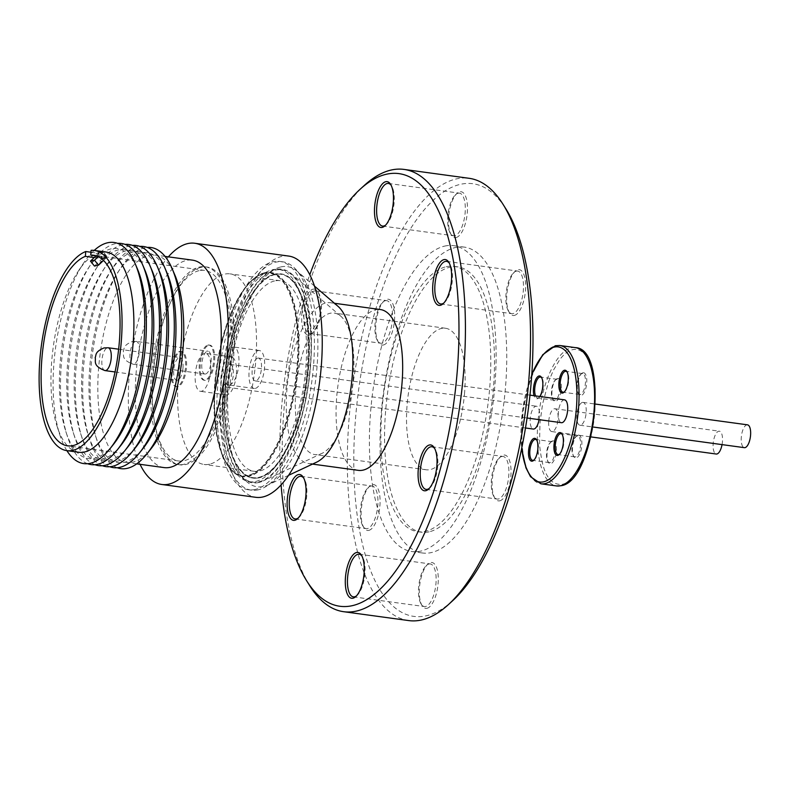 <?xml version="1.0" encoding="UTF-8"?>
<svg xmlns="http://www.w3.org/2000/svg" width="790" height="790" viewBox="0 0 790 790"><rect width="100%" height="100%" fill="white"/><g stroke="black" fill="none" stroke-linecap="round" stroke-linejoin="round"><path stroke-width="0.59" stroke-dasharray="3.95 2.96" d="M353.357 377.334A71.416 27.927 97.8 0 1 322.004 453.361A71.416 27.927 97.8 0 1 319.032 454.398A71.416 27.927 97.8 0 1 314.924 454.606A71.416 27.927 97.8 0 1 295.806 390.339A71.416 27.927 97.8 0 1 330.131 313.275A71.416 27.927 97.8 0 1 334.239 313.077A71.416 27.927 97.8 0 1 340.737 316.158A71.416 27.927 97.8 0 1 353.357 377.334M464.609 392.521A71.416 27.927 97.8 0 1 426.175 469.783A71.416 27.927 97.8 0 1 407.048 405.517A71.416 27.927 97.8 0 1 445.491 328.255A71.416 27.927 97.8 0 1 464.609 392.521M258.705 482.522A107.825 42.166 97.8 0 1 223.639 385.797A107.825 42.166 97.8 0 1 275.473 269.459A107.825 42.166 97.8 0 1 291.471 273.824A107.825 42.166 97.8 0 1 308.87 381.688A107.825 42.166 97.8 0 1 263.198 480.952A107.825 42.166 97.8 0 1 258.705 482.522M255.17 489.454A115.241 45.07 97.8 0 1 248.544 489.77A115.241 45.07 97.8 0 1 218.465 377.788A115.241 45.07 97.8 0 1 273.093 261.717A115.241 45.07 97.8 0 1 279.709 261.401A115.241 45.07 97.8 0 1 309.799 373.384A115.241 45.07 97.8 0 1 255.17 489.454M258.123 489.859A115.241 45.07 97.8 0 1 251.506 490.175A115.241 45.07 97.8 0 1 221.417 378.193A115.241 45.07 97.8 0 1 276.046 262.122A115.241 45.07 97.8 0 1 282.672 261.806A115.241 45.07 97.8 0 1 312.761 373.788A115.241 45.07 97.8 0 1 258.123 489.859M258.755 481.841A107.134 41.9 -82.2 0 0 309.542 373.947A107.134 41.9 -82.2 0 0 281.576 269.844A107.134 41.9 -82.2 0 0 275.424 270.141A107.134 41.9 -82.2 0 0 224.637 378.035A107.134 41.9 -82.2 0 0 252.603 482.137A107.134 41.9 -82.2 0 0 258.755 481.841M255.802 481.436A107.134 41.9 -82.2 0 0 306.579 373.542A107.134 41.9 -82.2 0 0 278.613 269.439A107.134 41.9 -82.2 0 0 272.461 269.736A107.134 41.9 -82.2 0 0 221.674 377.63A107.134 41.9 -82.2 0 0 249.64 481.732A107.134 41.9 -82.2 0 0 255.802 481.436M258.685 477.772A103.075 40.31 97.8 0 1 252.761 478.059A103.075 40.31 97.8 0 1 225.861 377.906A103.075 40.31 97.8 0 1 274.723 274.1A103.075 40.31 97.8 0 1 280.638 273.814A103.075 40.31 97.8 0 1 307.547 373.966A103.075 40.31 97.8 0 1 258.685 477.772M275.108 274.15A103.075 40.31 -82.2 0 0 226.246 377.956A103.075 40.31 -82.2 0 0 253.146 478.118A103.075 40.31 -82.2 0 0 259.071 477.832A103.075 40.31 -82.2 0 0 307.932 374.016A103.075 40.31 -82.2 0 0 281.023 273.863A103.075 40.31 -82.2 0 0 275.108 274.15M259.11 477.427A102.67 40.152 -82.2 0 0 307.774 374.026A102.67 40.152 -82.2 0 0 280.973 274.268A102.67 40.152 -82.2 0 0 275.068 274.555A102.67 40.152 -82.2 0 0 226.404 377.956A102.67 40.152 -82.2 0 0 253.205 477.713A102.67 40.152 -82.2 0 0 259.11 477.427M258.715 477.377A102.67 40.152 -82.2 0 0 307.389 373.976A102.67 40.152 -82.2 0 0 280.588 274.209A102.67 40.152 -82.2 0 0 274.683 274.495A102.67 40.152 -82.2 0 0 226.019 377.897A102.67 40.152 -82.2 0 0 252.82 477.664A102.67 40.152 -82.2 0 0 258.715 477.377M209.577 464.184A96.173 37.614 97.8 0 1 204.057 464.451A96.173 37.614 97.8 0 1 178.945 370.994A96.173 37.614 97.8 0 1 224.538 274.14A96.173 37.614 97.8 0 1 230.068 273.873A96.173 37.614 97.8 0 1 255.17 367.32A96.173 37.614 97.8 0 1 209.577 464.184M274.565 280.964A96.173 37.614 -82.2 0 0 228.982 377.827A96.173 37.614 -82.2 0 0 254.084 471.284A96.173 37.614 -82.2 0 0 259.614 471.018A96.173 37.614 -82.2 0 0 305.197 374.154A96.173 37.614 -82.2 0 0 280.094 280.697A96.173 37.614 -82.2 0 0 274.565 280.964M236.398 374.095A19.157 7.495 -82.2 0 0 231.263 356.863A19.157 7.495 -82.2 0 0 220.963 377.581A19.157 7.495 -82.2 0 0 226.088 394.822A19.157 7.495 -82.2 0 0 236.398 374.095M210.713 370.589A19.157 7.495 -82.2 0 0 205.588 353.357A19.157 7.495 -82.2 0 0 195.278 374.075A19.157 7.495 -82.2 0 0 200.403 391.317A19.157 7.495 -82.2 0 0 210.713 370.589M255.308 388.413A19.157 7.495 -82.2 0 0 264.393 369.128A19.157 7.495 -82.2 0 0 259.397 350.513A19.157 7.495 -82.2 0 0 258.291 350.562A19.157 7.495 -82.2 0 0 249.215 369.858A19.157 7.495 -82.2 0 0 254.212 388.473A19.157 7.495 -82.2 0 0 255.308 388.413M229.633 384.908A19.157 7.495 -82.2 0 0 238.708 365.622A19.157 7.495 -82.2 0 0 233.712 347.007A19.157 7.495 -82.2 0 0 232.606 347.057A19.157 7.495 -82.2 0 0 223.531 366.353A19.157 7.495 -82.2 0 0 228.527 384.967A19.157 7.495 -82.2 0 0 229.633 384.908M224.034 376.889A11.524 4.503 97.8 0 1 230.236 364.427A11.524 4.503 97.8 0 1 233.317 374.796A11.524 4.503 97.8 0 1 227.115 387.258A11.524 4.503 97.8 0 1 224.034 376.889M539.116 419.658A11.524 4.503 -82.2 0 0 539.521 416.587A11.524 4.503 -82.2 0 0 536.43 406.218A11.524 4.503 -82.2 0 0 530.228 418.68A11.524 4.503 -82.2 0 0 533.319 429.049M257.698 358.107A11.524 4.503 97.8 0 1 258.36 358.068A11.524 4.503 97.8 0 1 261.372 369.266A11.524 4.503 97.8 0 1 255.911 380.879A11.524 4.503 97.8 0 1 255.239 380.908A11.524 4.503 97.8 0 1 252.237 369.71A11.524 4.503 97.8 0 1 257.698 358.107M564.564 399.859A11.524 4.503 -82.2 0 0 563.892 399.898A11.524 4.503 -82.2 0 0 558.431 411.501A11.524 4.503 -82.2 0 0 561.443 422.699M539.817 396.491A11.524 4.503 97.8 0 1 538.612 397.982A11.524 4.503 97.8 0 1 537.23 398.772A11.524 4.503 97.8 0 1 534.05 395.701M535.561 395.909A10.546 4.128 -82.2 0 0 537.585 397.953A10.546 4.128 -82.2 0 0 538.188 397.923A10.546 4.128 -82.2 0 0 539.452 397.202A10.546 4.128 -82.2 0 0 543.095 388.058A10.546 4.128 -82.2 0 0 542.039 378.282A10.546 4.128 -82.2 0 0 541.723 377.847M581.993 373.621A10.546 4.128 -82.2 0 0 580.729 374.341A10.546 4.128 -82.2 0 0 577.085 383.486A10.546 4.128 -82.2 0 0 578.142 393.272A10.546 4.128 -82.2 0 0 579.751 394.496A10.546 4.128 -82.2 0 0 580.354 394.467A10.546 4.128 -82.2 0 0 585.351 383.841A10.546 4.128 -82.2 0 0 582.605 373.591A10.546 4.128 -82.2 0 0 581.993 373.621M577.085 435.991A10.546 4.128 -82.2 0 0 575.821 436.712A10.546 4.128 -82.2 0 0 572.177 445.856A10.546 4.128 -82.2 0 0 573.234 455.642A10.546 4.128 -82.2 0 0 574.834 456.867A10.546 4.128 -82.2 0 0 575.446 456.837A10.546 4.128 -82.2 0 0 580.443 446.212A10.546 4.128 -82.2 0 0 577.688 435.962A10.546 4.128 -82.2 0 0 577.085 435.991M551.647 441.738A10.546 4.128 -82.2 0 0 550.383 442.459A10.546 4.128 -82.2 0 0 546.739 451.603A10.546 4.128 -82.2 0 0 547.796 461.38A10.546 4.128 -82.2 0 0 549.406 462.614A10.546 4.128 -82.2 0 0 550.008 462.584A10.546 4.128 -82.2 0 0 555.005 451.959A10.546 4.128 -82.2 0 0 552.25 441.709A10.546 4.128 -82.2 0 0 551.647 441.738M556.555 379.358A10.546 4.128 -82.2 0 0 555.291 380.089A10.546 4.128 -82.2 0 0 551.647 389.223A10.546 4.128 -82.2 0 0 552.704 399.009A10.546 4.128 -82.2 0 0 554.313 400.244A10.546 4.128 -82.2 0 0 554.916 400.214A10.546 4.128 -82.2 0 0 559.913 389.589A10.546 4.128 -82.2 0 0 557.167 379.328A10.546 4.128 -82.2 0 0 556.555 379.358M582.961 372.771A11.524 4.503 -82.2 0 0 581.578 373.571A11.524 4.503 -82.2 0 0 577.599 383.555A11.524 4.503 -82.2 0 0 578.754 394.24A11.524 4.503 -82.2 0 0 581.163 395.553A11.524 4.503 -82.2 0 0 586.703 383.111A11.524 4.503 -82.2 0 0 582.961 372.771M578.053 435.152A11.524 4.503 -82.2 0 0 576.67 435.942A11.524 4.503 -82.2 0 0 572.691 445.925A11.524 4.503 -82.2 0 0 573.846 456.61A11.524 4.503 -82.2 0 0 576.256 457.924A11.524 4.503 -82.2 0 0 581.795 445.491A11.524 4.503 -82.2 0 0 578.053 435.152M552.615 440.889A11.524 4.503 -82.2 0 0 551.232 441.679A11.524 4.503 -82.2 0 0 547.253 451.673A11.524 4.503 -82.2 0 0 548.408 462.357A11.524 4.503 -82.2 0 0 550.818 463.671A11.524 4.503 -82.2 0 0 556.357 451.228A11.524 4.503 -82.2 0 0 552.615 440.889M557.523 378.519A11.524 4.503 -82.2 0 0 556.14 379.309A11.524 4.503 -82.2 0 0 552.161 389.302A11.524 4.503 -82.2 0 0 553.316 399.987A11.524 4.503 -82.2 0 0 555.726 401.29A11.524 4.503 -82.2 0 0 561.265 388.858A11.524 4.503 -82.2 0 0 557.523 378.519M594.91 410.78L595.285 391.791C595.393 387.851 594.505 381.126 592.599 371.606C588.372 355.431 581.756 348.104 572.74 349.624C567.99 350.908 563.556 354.404 559.458 360.102L553.425 370.214L548.645 381.531L542.552 404.075L539.965 423.183L539.6 442.173C539.481 446.113 540.38 452.838 542.286 462.357C545.86 477.832 552.477 485.159 562.144 484.339C576.749 481.949 592.461 446.686 594.91 410.78M582.398 402.416A11.524 4.503 97.8 0 1 583.06 402.387A11.524 4.503 97.8 0 1 586.071 413.585A11.524 4.503 97.8 0 1 580.611 425.198A11.524 4.503 97.8 0 1 579.949 425.227A11.524 4.503 97.8 0 1 576.937 414.029A11.524 4.503 97.8 0 1 582.398 402.416M747.488 424.832A11.524 4.503 -82.2 0 0 746.827 424.862A11.524 4.503 -82.2 0 0 741.366 436.465A11.524 4.503 -82.2 0 0 744.377 447.663M548.734 421.208A11.524 4.503 97.8 0 1 554.936 408.736A11.524 4.503 97.8 0 1 558.026 419.105A11.524 4.503 97.8 0 1 551.815 431.577A11.524 4.503 97.8 0 1 548.734 421.208M722.05 444.622A11.524 4.503 -82.2 0 0 722.455 441.551A11.524 4.503 -82.2 0 0 719.364 431.182A11.524 4.503 -82.2 0 0 713.163 443.644A11.524 4.503 -82.2 0 0 716.254 454.023M368.802 530.386A23.127 9.046 -82.2 0 0 379.921 505.432A23.127 9.046 -82.2 0 0 372.406 484.685A23.127 9.046 -82.2 0 0 369.631 486.265A23.127 9.046 -82.2 0 0 361.642 506.311A23.127 9.046 -82.2 0 0 363.963 527.76A23.127 9.046 -82.2 0 0 368.802 530.386M370.796 486.087A21.508 8.413 97.8 0 1 372.031 486.028A21.508 8.413 97.8 0 1 377.65 506.923A21.508 8.413 97.8 0 1 367.449 528.579A21.508 8.413 97.8 0 1 366.214 528.638A21.508 8.413 97.8 0 1 362.946 526.14A21.508 8.413 97.8 0 1 360.793 506.193A21.508 8.413 97.8 0 1 368.219 487.558A21.508 8.413 97.8 0 1 370.796 486.087M298.284 517.983A21.508 8.413 -82.2 0 0 298.985 517.411A21.508 8.413 -82.2 0 0 306.411 498.776A21.508 8.413 -82.2 0 0 304.249 478.829A21.508 8.413 -82.2 0 0 303.735 478.088M383.397 344.993A23.127 9.046 -82.2 0 0 394.516 320.039A23.127 9.046 -82.2 0 0 386.991 299.282A23.127 9.046 -82.2 0 0 384.216 300.872A23.127 9.046 -82.2 0 0 376.228 320.918A23.127 9.046 -82.2 0 0 378.558 342.366A23.127 9.046 -82.2 0 0 383.397 344.993M385.392 300.684A21.508 8.413 97.8 0 1 386.626 300.625A21.508 8.413 97.8 0 1 392.235 321.53A21.508 8.413 97.8 0 1 382.044 343.186A21.508 8.413 97.8 0 1 380.81 343.245A21.508 8.413 97.8 0 1 377.541 340.747A21.508 8.413 97.8 0 1 375.378 320.799A21.508 8.413 97.8 0 1 382.804 302.165A21.508 8.413 97.8 0 1 385.392 300.684M456.176 237.504A23.127 9.046 -82.2 0 0 467.295 212.55A23.127 9.046 -82.2 0 0 459.77 191.802A23.127 9.046 -82.2 0 0 456.995 193.392A23.127 9.046 -82.2 0 0 449.006 213.428A23.127 9.046 -82.2 0 0 451.327 234.877A23.127 9.046 -82.2 0 0 456.176 237.504M458.161 193.204A21.508 8.413 97.8 0 1 459.395 193.145A21.508 8.413 97.8 0 1 465.014 214.041A21.508 8.413 97.8 0 1 454.823 235.706A21.508 8.413 97.8 0 1 453.579 235.766A21.508 8.413 97.8 0 1 450.32 233.257A21.508 8.413 97.8 0 1 448.157 213.31A21.508 8.413 97.8 0 1 455.583 194.676A21.508 8.413 97.8 0 1 458.161 193.204M514.359 315.417A23.127 9.046 -82.2 0 0 525.478 290.463A23.127 9.046 -82.2 0 0 517.954 269.716A23.127 9.046 -82.2 0 0 515.179 271.296A23.127 9.046 -82.2 0 0 507.19 291.342A23.127 9.046 -82.2 0 0 509.52 312.791A23.127 9.046 -82.2 0 0 514.359 315.417M516.354 271.118A21.508 8.413 97.8 0 1 517.588 271.059A21.508 8.413 97.8 0 1 523.197 291.954A21.508 8.413 97.8 0 1 513.006 313.61A21.508 8.413 97.8 0 1 511.772 313.67A21.508 8.413 97.8 0 1 508.503 311.171A21.508 8.413 97.8 0 1 506.341 291.224A21.508 8.413 97.8 0 1 513.767 272.59A21.508 8.413 97.8 0 1 516.354 271.118M499.764 500.821A23.127 9.046 -82.2 0 0 510.883 475.857A23.127 9.046 -82.2 0 0 503.368 455.109A23.127 9.046 -82.2 0 0 500.593 456.699A23.127 9.046 -82.2 0 0 492.604 476.735A23.127 9.046 -82.2 0 0 494.925 498.194A23.127 9.046 -82.2 0 0 499.764 500.821M501.759 456.511A21.508 8.413 97.8 0 1 502.993 456.452A21.508 8.413 97.8 0 1 508.612 477.348A21.508 8.413 97.8 0 1 498.411 499.013A21.508 8.413 97.8 0 1 497.177 499.073A21.508 8.413 97.8 0 1 493.908 496.564A21.508 8.413 97.8 0 1 491.755 476.627A21.508 8.413 97.8 0 1 499.181 457.983A21.508 8.413 97.8 0 1 501.759 456.511M426.995 608.3A23.127 9.046 -82.2 0 0 438.114 583.346A23.127 9.046 -82.2 0 0 430.59 562.589A23.127 9.046 -82.2 0 0 427.815 564.179A23.127 9.046 -82.2 0 0 419.826 584.225A23.127 9.046 -82.2 0 0 422.146 605.673A23.127 9.046 -82.2 0 0 426.995 608.3M428.98 563.991A21.508 8.413 97.8 0 1 430.214 563.932A21.508 8.413 97.8 0 1 435.833 584.837A21.508 8.413 97.8 0 1 425.632 606.493A21.508 8.413 97.8 0 1 424.398 606.552A21.508 8.413 97.8 0 1 421.139 604.054A21.508 8.413 97.8 0 1 418.976 584.106A21.508 8.413 97.8 0 1 426.403 565.472A21.508 8.413 97.8 0 1 428.98 563.991M443.842 303.014A21.508 8.413 -82.2 0 0 444.533 302.442A21.508 8.413 -82.2 0 0 451.959 283.808A21.508 8.413 -82.2 0 0 449.796 263.86A21.508 8.413 -82.2 0 0 449.283 263.119M429.247 488.408A21.508 8.413 -82.2 0 0 429.948 487.835A21.508 8.413 -82.2 0 0 437.374 469.201A21.508 8.413 -82.2 0 0 435.211 449.253A21.508 8.413 -82.2 0 0 434.697 448.523M385.658 225.101A21.508 8.413 -82.2 0 0 386.35 224.528A21.508 8.413 -82.2 0 0 393.776 205.894A21.508 8.413 -82.2 0 0 391.613 185.946A21.508 8.413 -82.2 0 0 391.099 185.206M356.468 595.897A21.508 8.413 -82.2 0 0 357.169 595.324A21.508 8.413 -82.2 0 0 364.595 576.69A21.508 8.413 -82.2 0 0 362.432 556.743A21.508 8.413 -82.2 0 0 361.919 556.002M312.988 289.179A23.127 9.046 97.8 0 1 317.827 291.806A23.127 9.046 97.8 0 1 320.147 313.265A23.127 9.046 97.8 0 1 312.159 333.301A23.127 9.046 97.8 0 1 309.384 334.891A23.127 9.046 97.8 0 1 301.869 314.144A23.127 9.046 97.8 0 1 312.988 289.179M310.993 333.489A21.508 8.413 -82.2 0 0 313.571 332.017A21.508 8.413 -82.2 0 0 320.997 313.373A21.508 8.413 -82.2 0 0 318.834 293.436A21.508 8.413 -82.2 0 0 315.575 290.927A21.508 8.413 -82.2 0 0 314.341 290.987A21.508 8.413 -82.2 0 0 304.14 312.652A21.508 8.413 -82.2 0 0 309.759 333.548A21.508 8.413 -82.2 0 0 310.993 333.489M281.092 484.942A218.317 85.379 97.8 0 1 309.769 274.782M309.739 585.726A223.185 87.285 97.8 0 1 287.333 378.756A223.185 87.285 97.8 0 1 364.387 185.354M408.756 620.585A223.185 87.285 97.8 0 1 350.503 403.71A223.185 87.285 97.8 0 1 456.294 178.925A223.185 87.285 97.8 0 1 469.122 178.303M452.601 600.775A218.317 85.379 97.8 0 1 426.403 615.756A218.317 85.379 97.8 0 1 355.411 419.915A218.317 85.379 97.8 0 1 460.353 184.347A218.317 85.379 97.8 0 1 506.054 209.143M455.386 247.527A154.366 60.366 97.8 0 1 464.253 247.102A154.366 60.366 97.8 0 1 504.553 397.103A154.366 60.366 97.8 0 1 431.38 552.565A154.366 60.366 97.8 0 1 422.502 553A154.366 60.366 97.8 0 1 382.212 402.999A154.366 60.366 97.8 0 1 455.386 247.527M444.75 246.075A154.366 60.366 97.8 0 1 453.618 245.65A154.366 60.366 97.8 0 1 493.908 395.652A154.366 60.366 97.8 0 1 420.744 551.114A154.366 60.366 97.8 0 1 411.867 551.548A154.366 60.366 97.8 0 1 371.577 401.547A154.366 60.366 97.8 0 1 444.75 246.075M429.118 531.838A133.915 52.367 97.8 0 1 421.425 532.203A133.915 52.367 97.8 0 1 386.468 402.08A133.915 52.367 97.8 0 1 449.945 267.218A133.915 52.367 97.8 0 1 457.637 266.842A133.915 52.367 97.8 0 1 492.595 396.965A133.915 52.367 97.8 0 1 429.118 531.838M446.241 266.704A133.915 52.367 97.8 0 1 453.944 266.339A133.915 52.367 97.8 0 1 488.892 396.462A133.915 52.367 97.8 0 1 425.415 531.334A133.915 52.367 97.8 0 1 417.722 531.7A133.915 52.367 97.8 0 1 382.765 401.577A133.915 52.367 97.8 0 1 446.241 266.704M288.735 256.079A121.739 47.607 -82.2 0 0 281.734 256.414A121.739 47.607 -82.2 0 0 224.034 379.022A121.739 47.607 -82.2 0 0 255.802 497.315M164.123 467.601A104.695 40.942 97.8 0 1 136.789 365.869A104.695 40.942 97.8 0 1 186.42 260.424A104.695 40.942 97.8 0 1 192.434 260.137M151.137 448.611A104.695 40.942 97.8 0 1 132.651 462.199A104.695 40.942 97.8 0 1 126.627 462.486A104.695 40.942 97.8 0 1 99.303 360.754A104.695 40.942 97.8 0 1 148.925 255.308A104.695 40.942 97.8 0 1 154.949 255.022A104.695 40.942 97.8 0 1 174.837 274.95M337.913 306.244A81.163 31.738 -82.2 0 0 330.536 302.738A81.163 31.738 -82.2 0 0 325.875 302.965A81.163 31.738 -82.2 0 0 286.859 390.537A81.163 31.738 -82.2 0 0 308.584 463.562A81.163 31.738 -82.2 0 0 313.245 463.345A81.163 31.738 -82.2 0 0 316.632 462.16M280.904 266.921A111.104 43.45 97.8 0 1 297.396 271.424A111.104 43.45 97.8 0 1 315.319 382.567A111.104 43.45 97.8 0 1 268.264 484.853A111.104 43.45 97.8 0 1 263.633 486.472A111.104 43.45 97.8 0 1 227.5 386.804A111.104 43.45 97.8 0 1 280.904 266.921M117.167 467.739A111.597 43.638 97.8 0 1 96.894 440.079A111.597 43.638 97.8 0 1 120.297 268.63A111.597 43.638 97.8 0 1 144.58 247.823A111.597 43.638 97.8 0 1 147.236 247.418M358.393 470.366A81.163 31.738 97.8 0 1 336.668 397.331A81.163 31.738 97.8 0 1 380.346 309.532M142.941 448.592A105.998 41.455 97.8 0 1 124.228 462.348A105.998 41.455 97.8 0 1 95.412 435.497A105.998 41.455 97.8 0 1 117.641 272.659A105.998 41.455 97.8 0 1 140.709 252.889A105.998 41.455 97.8 0 1 166.937 272.777M109.77 466.732A111.597 43.638 97.8 0 1 89.487 439.072A111.597 43.638 97.8 0 1 112.891 267.622A111.597 43.638 97.8 0 1 137.183 246.816A111.597 43.638 97.8 0 1 139.84 246.411M135.544 447.575A105.998 41.455 97.8 0 1 116.821 461.33A105.998 41.455 97.8 0 1 88.016 434.49A105.998 41.455 97.8 0 1 110.245 271.642A105.998 41.455 97.8 0 1 133.312 251.882A105.998 41.455 97.8 0 1 159.541 271.77M102.364 465.725A111.597 43.638 97.8 0 1 82.091 438.065A111.597 43.638 97.8 0 1 105.495 266.615A111.597 43.638 97.8 0 1 129.777 245.809A111.597 43.638 97.8 0 1 132.434 245.394M128.138 446.567A105.998 41.455 97.8 0 1 109.425 460.323A105.998 41.455 97.8 0 1 80.61 433.473A105.998 41.455 97.8 0 1 102.838 270.634A105.998 41.455 97.8 0 1 125.906 250.864A105.998 41.455 97.8 0 1 152.134 270.763M94.968 464.718A111.597 43.638 97.8 0 1 74.695 437.048A111.597 43.638 97.8 0 1 98.088 265.608A111.597 43.638 97.8 0 1 122.381 244.791A111.597 43.638 97.8 0 1 125.037 244.387M120.742 445.56A105.998 41.455 97.8 0 1 102.019 459.316A105.998 41.455 97.8 0 1 73.213 432.466A105.998 41.455 97.8 0 1 95.442 269.627A105.998 41.455 97.8 0 1 118.51 249.857A105.998 41.455 97.8 0 1 144.738 269.746M87.562 463.7A111.597 43.638 97.8 0 1 67.288 436.041A111.597 43.638 97.8 0 1 90.692 264.591A111.597 43.638 97.8 0 1 114.975 243.784A111.597 43.638 97.8 0 1 117.631 243.379M113.335 444.543A105.998 41.455 97.8 0 1 94.622 458.299A105.998 41.455 97.8 0 1 65.807 431.459A105.998 41.455 97.8 0 1 60.149 363.222A105.998 41.455 97.8 0 1 88.036 268.61A105.998 41.455 97.8 0 1 111.104 248.85A105.998 41.455 97.8 0 1 137.332 268.738M66.883 450.646A111.597 43.638 97.8 0 1 59.892 435.033A111.597 43.638 97.8 0 1 53.927 363.193A111.597 43.638 97.8 0 1 83.286 263.584A111.597 43.638 97.8 0 1 94.208 250.41M94.217 257.55L102.394 258.666L97.753 252.919A101.288 39.609 97.8 0 1 100.449 252.099A101.288 39.609 97.8 0 1 103.115 251.704L102.947 251.931A101.041 39.51 97.8 0 1 106.087 252.04M78.763 452.265A101.041 39.51 97.8 0 1 57.107 426.393A101.041 39.51 97.8 0 1 78.289 271.158A101.041 39.51 97.8 0 1 97.585 253.136L97.753 252.919M90.959 252.237L97.585 253.136M102.394 258.666L107.756 257.461L96.38 255.901M199.08 270.664A96.173 37.614 -82.2 0 0 153.487 367.528A96.173 37.614 -82.2 0 0 178.589 460.975A96.173 37.614 -82.2 0 0 184.119 460.708A96.173 37.614 -82.2 0 0 229.712 363.844A96.173 37.614 -82.2 0 0 204.6 270.397A96.173 37.614 -82.2 0 0 199.08 270.664M183.833 464.322A99.826 39.036 97.8 0 1 178.096 464.599A99.826 39.036 97.8 0 1 152.045 367.597A99.826 39.036 97.8 0 1 199.366 267.05A99.826 39.036 97.8 0 1 205.094 266.773A99.826 39.036 97.8 0 1 231.154 363.775A99.826 39.036 97.8 0 1 183.833 464.322M201.134 267.297A99.826 39.036 -82.2 0 0 153.823 367.834A99.826 39.036 -82.2 0 0 179.873 464.836A99.826 39.036 -82.2 0 0 185.611 464.56A99.826 39.036 -82.2 0 0 232.931 364.022A99.826 39.036 -82.2 0 0 206.871 267.02A99.826 39.036 -82.2 0 0 201.134 267.297M172.151 370.717A17.775 6.952 97.8 0 1 181.72 351.491A17.775 6.952 97.8 0 1 186.48 367.488A17.775 6.952 97.8 0 1 176.911 386.715A17.775 6.952 97.8 0 1 172.151 370.717M171.193 370.589A17.775 6.952 97.8 0 1 180.752 351.362A17.775 6.952 97.8 0 1 185.512 367.36A17.775 6.952 97.8 0 1 175.943 386.587A17.775 6.952 97.8 0 1 171.193 370.589M208.817 345.191A17.775 6.952 97.8 0 1 209.844 345.141A17.775 6.952 97.8 0 1 214.485 362.413A17.775 6.952 97.8 0 1 206.052 380.316A17.775 6.952 97.8 0 1 205.035 380.365A17.775 6.952 97.8 0 1 200.393 363.094A17.775 6.952 97.8 0 1 208.817 345.191M207.859 345.062A17.775 6.952 97.8 0 1 208.876 345.013A17.775 6.952 97.8 0 1 213.517 362.284A17.775 6.952 97.8 0 1 205.094 380.188A17.775 6.952 97.8 0 1 204.077 380.237A17.775 6.952 97.8 0 1 199.436 362.966A17.775 6.952 97.8 0 1 207.859 345.062M182.994 367.923A11.524 4.503 -82.2 0 0 179.913 357.554A11.524 4.503 -82.2 0 0 173.711 370.026A11.524 4.503 -82.2 0 0 176.792 380.395A11.524 4.503 -82.2 0 0 182.994 367.923M205.578 374.006A11.524 4.503 -82.2 0 0 211.039 362.403A11.524 4.503 -82.2 0 0 208.037 351.204A11.524 4.503 -82.2 0 0 207.375 351.234A11.524 4.503 -82.2 0 0 201.904 362.847A11.524 4.503 -82.2 0 0 204.916 374.045A11.524 4.503 -82.2 0 0 205.578 374.006M96.005 255.851L98.681 253.314L102.74 252.395L98.237 256.671M103.47 260.453L106.749 257.333L102.69 258.251L98.681 253.314M102.69 258.251L94.474 266.062M106.749 257.333L102.74 252.395M97.753 252.938L103.115 251.733L107.756 257.461M102.947 251.931L91.107 250.311M140.047 464.313A121.739 47.607 97.8 0 1 168.369 256.849M534.129 459.908A10.546 4.128 -82.2 0 0 534.544 459.573A10.546 4.128 -82.2 0 0 538.188 450.438A10.546 4.128 -82.2 0 0 537.131 440.652A10.546 4.128 -82.2 0 0 536.815 440.218M559.567 454.161A10.546 4.128 -82.2 0 0 559.982 453.835A10.546 4.128 -82.2 0 0 563.625 444.691A10.546 4.128 -82.2 0 0 562.569 434.905A10.546 4.128 -82.2 0 0 562.253 434.47M564.475 391.791A10.546 4.128 -82.2 0 0 564.889 391.455A10.546 4.128 -82.2 0 0 568.533 382.321A10.546 4.128 -82.2 0 0 567.477 372.534A10.546 4.128 -82.2 0 0 567.161 372.1M264.245 273.547A102.196 39.964 97.8 0 1 270.121 273.261A102.196 39.964 97.8 0 1 297.475 365.217A102.196 39.964 97.8 0 1 248.346 475.491A102.196 39.964 97.8 0 1 242.481 475.778A102.196 39.964 97.8 0 1 226.967 463.878A102.196 39.964 97.8 0 1 215.117 383.812A102.196 39.964 97.8 0 1 251.98 280.559A102.196 39.964 97.8 0 1 264.245 273.547M215.354 383.92A102.67 40.152 97.8 0 1 252.395 280.183A102.67 40.152 97.8 0 1 298.097 365.237A102.67 40.152 97.8 0 1 269.291 459.494A102.67 40.152 97.8 0 1 227.253 464.352A102.67 40.152 97.8 0 1 215.354 383.92M264.739 272.738A103.075 40.31 -82.2 0 0 252.375 279.808A103.075 40.31 -82.2 0 0 216.786 369.128A103.075 40.31 -82.2 0 0 227.145 464.708A103.075 40.31 -82.2 0 0 248.712 476.419A103.075 40.31 -82.2 0 0 298.265 365.197A103.075 40.31 -82.2 0 0 264.739 272.738M247.981 475.442A102.196 39.964 97.8 0 1 242.105 475.718A102.196 39.964 97.8 0 1 226.592 463.829A102.196 39.964 97.8 0 1 216.332 369.058A102.196 39.964 97.8 0 1 251.615 280.509A102.196 39.964 97.8 0 1 263.87 273.498A102.196 39.964 97.8 0 1 269.746 273.212A102.196 39.964 97.8 0 1 296.428 372.515A102.196 39.964 97.8 0 1 247.981 475.442M559.853 345.507A69.797 27.295 -82.2 0 0 555.844 345.694A69.797 27.295 -82.2 0 0 522.763 415.994A69.797 27.295 -82.2 0 0 540.982 483.816M575.396 347.63A69.797 27.295 -82.2 0 0 571.387 347.817A69.797 27.295 -82.2 0 0 538.306 418.117A69.797 27.295 -82.2 0 0 556.525 485.939M105.001 370.589A11.524 4.503 97.8 0 1 101.92 360.22A11.524 4.503 97.8 0 1 107.46 347.788A11.524 4.503 97.8 0 1 108.121 347.758M135.584 341.438A11.524 4.503 97.8 0 1 136.245 341.408A11.524 4.503 97.8 0 1 139.257 352.607A11.524 4.503 97.8 0 1 133.786 364.21A11.524 4.503 97.8 0 1 133.125 364.239A11.524 4.503 97.8 0 1 130.123 353.041A11.524 4.503 97.8 0 1 135.584 341.438M531.749 374.776A68.177 26.663 -82.2 0 0 521.746 448.078M426.175 469.783L314.924 454.606M251.506 490.175L248.544 489.77M281.576 269.844L278.613 269.439M254.084 471.284L204.057 464.451M231.263 356.863L205.588 353.357M259.397 350.513L233.712 347.007M230.236 364.427L536.43 406.218M258.36 358.068L529.971 395.138M579.751 394.496L563.023 392.215M574.834 456.867L558.115 454.586M549.406 462.614L532.677 460.333M554.313 400.244L537.585 397.953M578.142 393.272L578.754 394.24M580.729 374.341L581.578 373.571M573.234 455.642L573.846 456.61M575.821 436.712L576.67 435.942M547.796 461.38L548.408 462.357M550.383 442.459L551.232 441.679M552.704 399.009L553.316 399.987M555.291 380.089L556.14 379.309M583.06 402.387L595.443 404.075M554.936 408.736L719.364 431.182M304.249 478.829L303.232 477.209M298.985 517.411L297.573 518.704M449.796 263.86L448.789 262.24M444.533 302.442L443.121 303.735M435.211 449.253L434.194 447.634M429.948 487.835L428.536 489.129M391.613 185.946L390.606 184.327M386.35 224.528L384.937 225.822M362.432 556.743L361.415 555.123M357.169 595.324L355.757 596.608M318.834 293.436L317.827 291.806M313.571 332.017L312.159 333.301M300.98 476.331L372.031 486.028M315.575 290.927L386.626 300.625M388.354 183.448L459.395 193.145M446.538 261.362L517.588 271.059M431.942 446.755L502.993 456.452M359.164 554.234L430.214 563.932M453.618 245.65L464.253 247.102M453.944 266.339L457.637 266.842M165.031 256.394L154.949 255.022M314.44 286.069L297.396 271.424M288.607 475.304L268.264 484.853M334.456 303.271L330.536 302.738M178.589 460.975L67.575 445.827M179.873 464.836L178.096 464.599M181.72 351.491L180.752 351.362M209.844 345.141L208.876 345.013M118.638 349.19L179.913 357.554M204.916 374.045L133.125 364.239C120.248 359.391 124.316 354.542 123.309 351.313C124.534 348.746 122.677 345.507 132.167 341.586L136.245 341.408L208.037 351.204M115.054 371.962L176.792 380.395M205.035 380.365L204.077 380.237M176.911 386.715L175.943 386.587M206.871 267.02L205.094 266.773M204.6 270.397L93.585 255.249M57.107 426.393L59.892 435.033M78.289 271.158L83.286 263.584M65.807 431.459L67.288 436.041M88.036 268.61L90.692 264.591M73.213 432.466L74.695 437.048M95.442 269.627L98.088 265.608M80.61 433.473L82.091 438.065M102.838 270.634L105.495 266.615M88.016 434.49L89.487 439.072M110.245 271.642L112.891 267.622M95.412 435.497L96.894 440.079M117.641 272.659L120.297 268.63M312.504 464.095L308.584 463.562M136.709 463.858L126.627 462.486M417.722 531.7L421.425 532.203M411.867 551.548L422.502 553M353.347 596.855L424.398 606.552M426.126 489.375L497.177 499.073M440.721 303.972L511.772 313.67M382.538 226.068L453.579 235.766M309.759 333.548L380.81 343.245M295.164 518.941L366.214 528.638M421.139 604.054L422.146 605.673M426.403 565.472L427.815 564.179M493.908 496.564L494.925 498.194M499.181 457.983L500.593 456.699M508.503 311.171L509.52 312.791M513.767 272.59L515.179 271.296M450.32 233.257L451.327 234.877M455.583 194.676L456.995 193.392M377.541 340.747L378.558 342.366M382.804 302.165L384.216 300.872M362.946 526.14L363.963 527.76M368.219 487.558L369.631 486.265M551.815 431.577L590.96 436.919M579.949 425.227L592.994 427.005M557.167 379.328L540.439 377.047M552.25 441.709L535.531 439.418M577.688 435.962L560.969 433.68M582.605 373.591L565.877 371.31M531.788 374.213L522.397 410.83L521.637 448.631M542.039 378.282L541.427 377.304M539.452 397.202L538.612 397.982M537.131 440.652L536.519 439.675M534.544 459.573L533.704 460.353M562.569 434.905L561.957 433.937M559.982 453.835L559.142 454.606M567.477 372.534L566.865 371.557M564.889 391.455L564.05 392.235M255.239 380.908L527.058 418.009M227.115 387.258L525.488 427.983M254.212 388.473L228.527 384.967M226.088 394.822L200.403 391.317M280.094 280.697L230.068 273.873M252.603 482.137L249.64 481.732M282.672 261.806L279.709 261.401M340.737 316.158L291.471 273.824M322.004 453.361L263.198 480.952M445.491 328.255L334.239 313.077M226.592 463.829L227.145 464.708M251.615 280.509L252.375 279.808"/><path stroke-width="1.19" d="M527.058 418.009L561.443 422.699A11.524 4.503 -82.2 0 0 562.105 422.67A11.524 4.503 -82.2 0 0 567.566 411.067A11.524 4.503 -82.2 0 0 564.564 399.859L529.971 395.138M562.668 393.025A11.524 4.503 97.8 0 1 558.915 382.686A11.524 4.503 97.8 0 1 564.455 370.253A11.524 4.503 97.8 0 1 566.865 371.557A11.524 4.503 97.8 0 1 568.03 382.251A11.524 4.503 97.8 0 1 564.05 392.235A11.524 4.503 97.8 0 1 562.668 393.025M567.161 372.1A10.546 4.128 -82.2 0 0 565.877 371.31A10.546 4.128 -82.2 0 0 565.265 371.33A10.546 4.128 -82.2 0 0 560.268 381.965A10.546 4.128 -82.2 0 0 563.023 392.215A10.546 4.128 -82.2 0 0 563.625 392.186A10.546 4.128 -82.2 0 0 564.475 391.791M557.75 455.396A11.524 4.503 97.8 0 1 554.007 445.056A11.524 4.503 97.8 0 1 559.547 432.624A11.524 4.503 97.8 0 1 561.957 433.937A11.524 4.503 97.8 0 1 563.112 444.622A11.524 4.503 97.8 0 1 559.142 454.606A11.524 4.503 97.8 0 1 557.75 455.396M562.253 434.47A10.546 4.128 -82.2 0 0 560.969 433.68A10.546 4.128 -82.2 0 0 560.357 433.71A10.546 4.128 -82.2 0 0 555.36 444.336A10.546 4.128 -82.2 0 0 558.115 454.586A10.546 4.128 -82.2 0 0 558.718 454.556A10.546 4.128 -82.2 0 0 559.567 454.161M532.322 461.143A11.524 4.503 97.8 0 1 528.569 450.804A11.524 4.503 97.8 0 1 534.109 438.371A11.524 4.503 97.8 0 1 536.519 439.675A11.524 4.503 97.8 0 1 537.674 450.359A11.524 4.503 97.8 0 1 533.704 460.353A11.524 4.503 97.8 0 1 532.322 461.143M536.815 440.218A10.546 4.128 -82.2 0 0 535.531 439.418A10.546 4.128 -82.2 0 0 534.919 439.447A10.546 4.128 -82.2 0 0 529.922 450.073A10.546 4.128 -82.2 0 0 532.677 460.333A10.546 4.128 -82.2 0 0 533.28 460.303A10.546 4.128 -82.2 0 0 534.129 459.908M534.05 395.701A11.524 4.503 97.8 0 1 534.257 383.654A11.524 4.503 97.8 0 1 539.017 375.991A11.524 4.503 97.8 0 1 541.427 377.304A11.524 4.503 97.8 0 1 539.817 396.491M541.723 377.847A10.546 4.128 -82.2 0 0 540.439 377.047A10.546 4.128 -82.2 0 0 539.827 377.077A10.546 4.128 -82.2 0 0 535.334 384.671A10.546 4.128 -82.2 0 0 535.561 395.909M592.994 427.005L744.377 447.663A11.524 4.503 -82.2 0 0 745.039 447.634A11.524 4.503 -82.2 0 0 750.5 436.031A11.524 4.503 -82.2 0 0 747.488 424.832L595.443 404.075M298.393 474.583A23.127 9.046 97.8 0 1 303.232 477.209A23.127 9.046 97.8 0 1 305.552 498.658A23.127 9.046 97.8 0 1 297.573 518.704A23.127 9.046 97.8 0 1 294.798 520.284A23.127 9.046 97.8 0 1 287.274 499.537A23.127 9.046 97.8 0 1 298.393 474.583M303.735 478.088A21.508 8.413 -82.2 0 0 300.98 476.331A21.508 8.413 -82.2 0 0 299.746 476.39A21.508 8.413 -82.2 0 0 289.555 498.046A21.508 8.413 -82.2 0 0 295.164 518.941A21.508 8.413 -82.2 0 0 296.398 518.882A21.508 8.413 -82.2 0 0 298.284 517.983M443.95 259.614A23.127 9.046 97.8 0 1 448.789 262.24A23.127 9.046 97.8 0 1 451.11 283.689A23.127 9.046 97.8 0 1 443.121 303.735A23.127 9.046 97.8 0 1 440.346 305.315A23.127 9.046 97.8 0 1 432.831 284.568A23.127 9.046 97.8 0 1 443.95 259.614M449.283 263.119A21.508 8.413 -82.2 0 0 446.538 261.362A21.508 8.413 -82.2 0 0 445.303 261.421A21.508 8.413 -82.2 0 0 435.102 283.077A21.508 8.413 -82.2 0 0 440.721 303.972A21.508 8.413 -82.2 0 0 441.956 303.913A21.508 8.413 -82.2 0 0 443.842 303.014M429.355 445.007A23.127 9.046 97.8 0 1 434.194 447.634A23.127 9.046 97.8 0 1 436.515 469.082A23.127 9.046 97.8 0 1 428.536 489.129A23.127 9.046 97.8 0 1 425.761 490.718A23.127 9.046 97.8 0 1 418.236 469.961A23.127 9.046 97.8 0 1 429.355 445.007M434.697 448.523A21.508 8.413 -82.2 0 0 431.942 446.755A21.508 8.413 -82.2 0 0 430.708 446.814A21.508 8.413 -82.2 0 0 420.517 468.47A21.508 8.413 -82.2 0 0 426.126 489.375A21.508 8.413 -82.2 0 0 427.36 489.316A21.508 8.413 -82.2 0 0 429.247 488.408M385.757 181.7A23.127 9.046 97.8 0 1 390.606 184.327A23.127 9.046 97.8 0 1 392.926 205.775A23.127 9.046 97.8 0 1 384.937 225.822A23.127 9.046 97.8 0 1 382.163 227.411A23.127 9.046 97.8 0 1 374.638 206.654A23.127 9.046 97.8 0 1 385.757 181.7M391.099 185.206A21.508 8.413 -82.2 0 0 388.354 183.448A21.508 8.413 -82.2 0 0 387.11 183.507A21.508 8.413 -82.2 0 0 376.919 205.163A21.508 8.413 -82.2 0 0 382.538 226.068A21.508 8.413 -82.2 0 0 383.772 226.009A21.508 8.413 -82.2 0 0 385.658 225.101M356.576 552.496A23.127 9.046 97.8 0 1 361.415 555.123A23.127 9.046 97.8 0 1 363.746 576.572A23.127 9.046 97.8 0 1 355.757 596.608A23.127 9.046 97.8 0 1 352.982 598.198A23.127 9.046 97.8 0 1 345.457 577.451A23.127 9.046 97.8 0 1 356.576 552.496M361.919 556.002A21.508 8.413 -82.2 0 0 359.164 554.234A21.508 8.413 -82.2 0 0 357.929 554.294A21.508 8.413 -82.2 0 0 347.738 575.959A21.508 8.413 -82.2 0 0 353.347 596.855A21.508 8.413 -82.2 0 0 354.591 596.796A21.508 8.413 -82.2 0 0 356.468 595.897M309.769 274.782A218.317 85.379 97.8 0 1 360.151 189.225A218.317 85.379 97.8 0 1 386.35 174.244A218.317 85.379 97.8 0 1 457.341 370.085A218.317 85.379 97.8 0 1 352.389 605.654A218.317 85.379 97.8 0 1 306.698 580.857A218.317 85.379 97.8 0 1 281.092 484.942M360.151 189.225L364.387 185.354A223.185 87.285 97.8 0 1 391.168 170.038A223.185 87.285 97.8 0 1 403.996 169.416A223.185 87.285 97.8 0 1 462.249 386.29A223.185 87.285 97.8 0 1 356.458 611.075A223.185 87.285 97.8 0 1 343.63 611.697A223.185 87.285 97.8 0 1 309.739 585.726L306.698 580.857M403.996 169.416L469.122 178.303A223.185 87.285 97.8 0 1 503.003 204.274A223.185 87.285 97.8 0 1 525.419 411.244A223.185 87.285 97.8 0 1 448.365 604.646A223.185 87.285 97.8 0 1 421.584 619.962A223.185 87.285 97.8 0 1 408.756 620.585L343.63 611.697M161.812 484.487L255.802 497.315A121.739 47.607 -82.2 0 0 262.803 496.979A121.739 47.607 -82.2 0 0 320.513 374.371A121.739 47.607 -82.2 0 0 288.735 256.079L194.745 243.251A121.739 47.607 97.8 0 1 226.513 361.543A121.739 47.607 97.8 0 1 168.813 484.151A121.739 47.607 97.8 0 1 161.812 484.487A121.739 47.607 97.8 0 1 140.047 464.313M168.369 256.849A121.739 47.607 97.8 0 1 187.744 243.587A121.739 47.607 97.8 0 1 194.745 243.251M165.031 256.394L192.434 260.137A104.695 40.942 97.8 0 1 219.768 361.869A104.695 40.942 97.8 0 1 170.136 467.315A104.695 40.942 97.8 0 1 164.123 467.601L136.709 463.858M147.236 247.418A111.597 43.638 97.8 0 1 172.19 268.768L174.837 274.95A104.695 40.942 97.8 0 1 151.137 448.611L146.93 453.865A111.597 43.638 97.8 0 1 127.23 468.342A111.597 43.638 97.8 0 1 117.167 467.739M288.607 475.304L316.632 462.16A81.163 31.738 -82.2 0 0 352.261 375.764A81.163 31.738 -82.2 0 0 337.913 306.244L314.44 286.069M172.19 268.768A111.597 43.638 97.8 0 1 146.93 453.865M334.456 303.271L380.346 309.532A81.163 31.738 97.8 0 1 402.071 382.567A81.163 31.738 97.8 0 1 358.393 470.366L312.504 464.095M139.84 246.411A111.597 43.638 97.8 0 1 164.794 267.761L166.937 272.777A105.998 41.455 97.8 0 1 142.941 448.592L139.534 452.848A111.597 43.638 97.8 0 1 119.823 467.334A111.597 43.638 97.8 0 1 109.77 466.732M164.794 267.761A111.597 43.638 97.8 0 1 139.534 452.848M132.434 245.394A111.597 43.638 97.8 0 1 157.388 266.744L159.541 271.77A105.998 41.455 97.8 0 1 135.544 447.575L132.128 451.841A111.597 43.638 97.8 0 1 112.427 466.327A111.597 43.638 97.8 0 1 102.364 465.725M157.388 266.744A111.597 43.638 97.8 0 1 132.128 451.841M125.037 244.387A111.597 43.638 97.8 0 1 149.991 265.736L152.134 270.763A105.998 41.455 97.8 0 1 128.138 446.567L124.731 450.833A111.597 43.638 97.8 0 1 105.021 465.31A111.597 43.638 97.8 0 1 94.968 464.718M149.991 265.736A111.597 43.638 97.8 0 1 124.731 450.833M117.631 243.379A111.597 43.638 97.8 0 1 142.595 264.729L144.738 269.746A105.998 41.455 97.8 0 1 120.742 445.56L117.325 449.826A111.597 43.638 97.8 0 1 97.624 464.303A111.597 43.638 97.8 0 1 87.562 463.7M142.595 264.729A111.597 43.638 97.8 0 1 117.325 449.826M94.208 250.41A111.597 43.638 97.8 0 1 107.578 242.777A111.597 43.638 97.8 0 1 135.189 263.712L137.332 268.738A105.998 41.455 97.8 0 1 145.577 343.926A105.998 41.455 97.8 0 1 113.335 444.543L109.928 448.809A111.597 43.638 97.8 0 1 90.218 463.296A111.597 43.638 97.8 0 1 66.883 450.646A101.041 39.51 97.8 0 1 40.211 355.767A101.041 39.51 97.8 0 1 85.745 251.526L90.959 252.237M135.189 263.712A111.597 43.638 97.8 0 1 143.869 342.88A111.597 43.638 97.8 0 1 109.928 448.809M94.247 250.42L106.087 252.04A101.041 39.51 97.8 0 1 132.463 350.217A101.041 39.51 97.8 0 1 84.57 451.989A101.041 39.51 97.8 0 1 78.763 452.265L66.923 450.646A101.041 39.51 97.8 0 0 72.729 450.369A101.041 39.51 97.8 0 0 120.623 348.607A101.041 39.51 97.8 0 0 94.247 250.42A101.041 39.51 97.8 0 0 91.107 250.311L90.722 255.131A96.173 37.614 97.8 0 1 93.585 255.249A96.173 37.614 97.8 0 1 118.698 348.696A96.173 37.614 97.8 0 1 73.105 445.56A96.173 37.614 97.8 0 1 67.575 445.827A96.173 37.614 97.8 0 1 42.147 355.678A96.173 37.614 97.8 0 1 85.359 256.345L85.745 251.526M94.217 257.55L85.359 256.345M90.465 261.125L94.474 266.062L98.523 265.154L94.514 260.206L90.465 261.125L96.005 255.851M103.47 260.453L98.523 265.154M94.514 260.206L98.237 256.671M96.38 255.901L90.722 255.131M503.003 204.274L506.054 209.143A218.317 85.379 97.8 0 1 527.977 411.6A218.317 85.379 97.8 0 1 452.601 600.775L448.365 604.646M590.96 436.919L716.254 454.023A11.524 4.503 -82.2 0 0 722.05 444.622M525.488 427.983L533.319 429.049A11.524 4.503 -82.2 0 0 539.116 419.658M521.637 448.631L525.933 467.808L530.515 476.696L540.982 483.816A69.797 27.295 -82.2 0 0 544.991 483.618A69.797 27.295 -82.2 0 0 578.073 413.328A69.797 27.295 -82.2 0 0 559.853 345.507L555.36 345.714L542.76 354.71L531.788 374.213M521.746 448.078A68.177 26.663 -82.2 0 0 543.639 481.821A68.177 26.663 -82.2 0 0 576.414 408.252A68.177 26.663 -82.2 0 0 554.244 347.096A68.177 26.663 -82.2 0 0 531.749 374.776M560.535 485.741A69.797 27.295 -82.2 0 0 593.616 415.451A69.797 27.295 -82.2 0 0 575.396 347.63C609.9 348.597 595.255 481.683 561.019 485.722L556.525 485.939A69.797 27.295 -82.2 0 0 560.535 485.741M118.638 349.19L108.121 347.758A11.524 4.503 97.8 0 1 111.202 358.127A11.524 4.503 97.8 0 1 105.663 370.559A11.524 4.503 97.8 0 1 105.001 370.589L115.054 371.962M559.853 345.507L575.396 347.63M108.121 347.758L104.043 347.936C94.553 351.856 96.41 355.095 95.185 357.663C96.192 360.892 92.124 365.74 105.001 370.589M540.982 483.816L556.525 485.939"/></g></svg>
